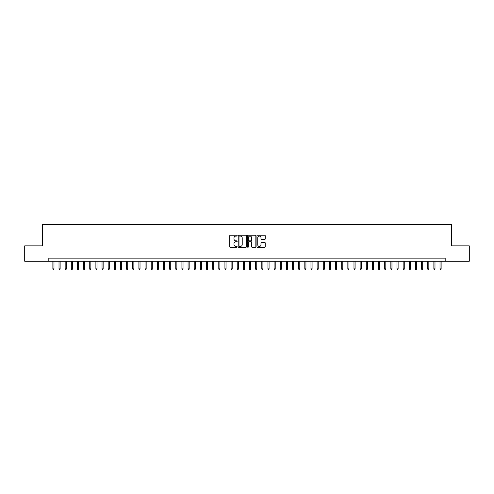 <?xml version="1.0" encoding="UTF-8"?>
<svg xmlns="http://www.w3.org/2000/svg" width="494" height="494" viewBox="0 0 494 494"><rect width="100%" height="100%" fill="white"/><g stroke="black" fill="none" stroke-linecap="round" stroke-linejoin="round"><path stroke-width="0.74" d="M237.169 235.644A0.42 0.42 0 0 0 236.743 235.224L230.34 235.224A0.605 0.605 0 0 0 229.735 235.823L229.735 246.685A0.605 0.605 0 0 0 230.34 247.284L236.743 247.284A0.42 0.42 0 0 0 237.169 246.864A0.42 0.42 0 0 0 236.743 246.444L235.916 246.444A1.933 1.933 0 0 1 233.989 244.511L233.989 243.604A1.933 1.933 0 0 1 235.916 241.677L236.743 241.677A0.42 0.42 0 0 0 237.169 241.257A0.42 0.42 0 0 0 236.743 240.831L235.916 240.831A1.933 1.933 0 0 1 233.989 238.905L233.989 237.997A1.933 1.933 0 0 1 235.916 236.064L236.743 236.064A0.42 0.42 0 0 0 237.169 235.644M264.63 239.473A0.605 0.605 0 0 0 265.229 238.874L265.229 235.823A0.605 0.605 0 0 0 264.63 235.224L257.51 235.224A0.605 0.605 0 0 0 256.905 235.823L256.905 246.685A0.605 0.605 0 0 0 257.51 247.284L264.63 247.284A0.605 0.605 0 0 0 265.229 246.685L265.229 243.005A0.605 0.605 0 0 0 264.63 242.4L261.579 242.4A0.605 0.605 0 0 0 260.98 243.005L260.98 244.826A1.612 1.612 0 0 1 259.362 246.444A1.612 1.612 0 0 1 257.751 244.826L257.751 237.682A1.612 1.612 0 0 1 259.362 236.064A1.612 1.612 0 0 1 260.98 237.682L260.98 238.874A0.605 0.605 0 0 0 261.579 239.473L264.63 239.473M48.82 261.227L24.7 261.227L24.7 245.864L42.367 245.864L42.367 224.356L451.633 224.356L451.633 245.864L469.3 245.864L469.3 261.227L445.18 261.227L445.18 258.152L48.82 258.152L48.82 261.227L445.18 261.227M246.475 235.823A0.605 0.605 0 0 0 245.87 235.224L238.75 235.224A0.605 0.605 0 0 0 238.151 235.823L238.151 246.685A0.605 0.605 0 0 0 238.75 247.284L245.87 247.284A0.605 0.605 0 0 0 246.475 246.685L246.475 235.823M248.13 235.224L255.25 235.224A0.605 0.605 0 0 1 255.849 235.823L255.849 246.685A0.605 0.605 0 0 1 255.25 247.284L252.206 247.284A0.605 0.605 0 0 1 251.6 246.685L251.6 242.282A0.605 0.605 0 0 0 250.995 241.677L248.976 241.677A0.605 0.605 0 0 0 248.371 242.282L248.371 246.864A0.42 0.42 0 0 1 247.951 247.284A0.42 0.42 0 0 1 247.525 246.864L247.525 235.823A0.605 0.605 0 0 1 248.13 235.224M239.417 236.064A0.42 0.42 0 0 0 238.991 236.49L238.991 246.018A0.42 0.42 0 0 0 239.417 246.444L240.288 246.444A1.933 1.933 0 0 0 242.221 244.511L242.221 237.997A1.933 1.933 0 0 0 240.288 236.064L239.417 236.064M251.6 237.713A1.612 1.612 0 0 0 249.989 236.095A1.612 1.612 0 0 0 248.371 237.713L248.371 240.226A0.605 0.605 0 0 0 248.976 240.831L250.995 240.831A0.605 0.605 0 0 0 251.6 240.226L251.6 237.713M53.982 268.847L53.735 269.644L53.124 269.644L52.877 268.847L53.982 268.847L53.982 261.227M52.877 268.847L52.877 261.227M60.126 268.847L59.879 269.644L59.268 269.644L59.021 268.847L60.126 268.847L60.126 261.227M59.021 268.847L59.021 261.227M66.27 268.847L66.023 269.644L65.412 269.644L65.165 268.847L66.27 268.847L66.27 261.227M65.165 268.847L65.165 261.227M72.414 268.847L72.173 269.644L71.556 269.644L71.309 268.847L72.414 268.847L72.414 261.227M71.309 268.847L71.309 261.227M78.565 268.847L78.318 269.644L77.7 269.644L77.453 268.847L78.565 268.847L78.565 261.227M77.453 268.847L77.453 261.227M84.709 268.847L84.462 269.644L83.844 269.644L83.603 268.847L84.709 268.847L84.709 261.227M83.603 268.847L83.603 261.227M90.853 268.847L90.606 269.644L89.994 269.644L89.747 268.847L90.853 268.847L90.853 261.227M89.747 268.847L89.747 261.227M96.997 268.847L96.75 269.644L96.139 269.644L95.892 268.847L96.997 268.847L96.997 261.227M95.892 268.847L95.892 261.227M103.141 268.847L102.894 269.644L102.283 269.644L102.036 268.847L103.141 268.847L103.141 261.227M102.036 268.847L102.036 261.227M109.285 268.847L109.044 269.644L108.427 269.644L108.18 268.847L109.285 268.847L109.285 261.227M108.18 268.847L108.18 261.227M115.435 268.847L115.188 269.644L114.571 269.644L114.324 268.847L115.435 268.847L115.435 261.227M114.324 268.847L114.324 261.227M121.58 268.847L121.333 269.644L120.715 269.644L120.474 268.847L121.58 268.847L121.58 261.227M120.474 268.847L120.474 261.227M127.724 268.847L127.477 269.644L126.865 269.644L126.618 268.847L127.724 268.847L127.724 261.227M126.618 268.847L126.618 261.227M133.868 268.847L133.621 269.644L133.01 269.644L132.763 268.847L133.868 268.847L133.868 261.227M132.763 268.847L132.763 261.227M140.012 268.847L139.765 269.644L139.154 269.644L138.907 268.847L140.012 268.847L140.012 261.227M138.907 268.847L138.907 261.227M146.156 268.847L145.915 269.644L145.298 269.644L145.051 268.847L146.156 268.847L146.156 261.227M145.051 268.847L145.051 261.227M152.306 268.847L152.059 269.644L151.442 269.644L151.195 268.847L152.306 268.847L152.306 261.227M151.195 268.847L151.195 261.227M158.451 268.847L158.204 269.644L157.586 269.644L157.345 268.847L158.451 268.847L158.451 261.227M157.345 268.847L157.345 261.227M164.595 268.847L164.348 269.644L163.736 269.644L163.489 268.847L164.595 268.847L164.595 261.227M163.489 268.847L163.489 261.227M170.739 268.847L170.492 269.644L169.88 269.644L169.633 268.847L170.739 268.847L170.739 261.227M169.633 268.847L169.633 261.227M176.883 268.847L176.636 269.644L176.025 269.644L175.778 268.847L176.883 268.847L176.883 261.227M175.778 268.847L175.778 261.227M183.027 268.847L182.786 269.644L182.169 269.644L181.922 268.847L183.027 268.847L183.027 261.227M181.922 268.847L181.922 261.227M189.177 268.847L188.93 269.644L188.313 269.644L188.066 268.847L189.177 268.847L189.177 261.227M188.066 268.847L188.066 261.227M195.321 268.847L195.074 269.644L194.457 269.644L194.216 268.847L195.321 268.847L195.321 261.227M194.216 268.847L194.216 261.227M201.466 268.847L201.219 269.644L200.607 269.644L200.36 268.847L201.466 268.847L201.466 261.227M200.36 268.847L200.36 261.227M207.61 268.847L207.363 269.644L206.751 269.644L206.504 268.847L207.61 268.847L207.61 261.227M206.504 268.847L206.504 261.227M213.754 268.847L213.507 269.644L212.895 269.644L212.648 268.847L213.754 268.847L213.754 261.227M212.648 268.847L212.648 261.227M219.898 268.847L219.657 269.644L219.04 269.644L218.793 268.847L219.898 268.847L219.898 261.227M218.793 268.847L218.793 261.227M226.042 268.847L225.801 269.644L225.184 269.644L224.937 268.847L226.042 268.847L226.042 261.227M224.937 268.847L224.937 261.227M232.192 268.847L231.945 269.644L231.328 269.644L231.087 268.847L232.192 268.847L232.192 261.227M231.087 268.847L231.087 261.227M238.336 268.847L238.089 269.644L237.472 269.644L237.231 268.847L238.336 268.847L238.336 261.227M237.231 268.847L237.231 261.227M244.481 268.847L244.234 269.644L243.622 269.644L243.375 268.847L244.481 268.847L244.481 261.227M243.375 268.847L243.375 261.227M250.625 268.847L250.378 269.644L249.766 269.644L249.519 268.847L250.625 268.847L250.625 261.227M249.519 268.847L249.519 261.227M256.769 268.847L256.528 269.644L255.911 269.644L255.664 268.847L256.769 268.847L256.769 261.227M255.664 268.847L255.664 261.227M262.913 268.847L262.672 269.644L262.055 269.644L261.808 268.847L262.913 268.847L262.913 261.227M261.808 268.847L261.808 261.227M269.063 268.847L268.816 269.644L268.199 269.644L267.958 268.847L269.063 268.847L269.063 261.227M267.958 268.847L267.958 261.227M275.207 268.847L274.96 269.644L274.343 269.644L274.102 268.847L275.207 268.847L275.207 261.227M274.102 268.847L274.102 261.227M281.352 268.847L281.105 269.644L280.493 269.644L280.246 268.847L281.352 268.847L281.352 261.227M280.246 268.847L280.246 261.227M287.496 268.847L287.249 269.644L286.637 269.644L286.39 268.847L287.496 268.847L287.496 261.227M286.39 268.847L286.39 261.227M293.64 268.847L293.393 269.644L292.781 269.644L292.534 268.847L293.64 268.847L293.64 261.227M292.534 268.847L292.534 261.227M299.784 268.847L299.543 269.644L298.926 269.644L298.679 268.847L299.784 268.847L299.784 261.227M298.679 268.847L298.679 261.227M305.934 268.847L305.687 269.644L305.07 269.644L304.823 268.847L305.934 268.847L305.934 261.227M304.823 268.847L304.823 261.227M312.078 268.847L311.831 269.644L311.214 269.644L310.973 268.847L312.078 268.847L312.078 261.227M310.973 268.847L310.973 261.227M318.222 268.847L317.975 269.644L317.364 269.644L317.117 268.847L318.222 268.847L318.222 261.227M317.117 268.847L317.117 261.227M324.367 268.847L324.12 269.644L323.508 269.644L323.261 268.847L324.367 268.847L324.367 261.227M323.261 268.847L323.261 261.227M330.511 268.847L330.264 269.644L329.652 269.644L329.405 268.847L330.511 268.847L330.511 261.227M329.405 268.847L329.405 261.227M336.655 268.847L336.414 269.644L335.796 269.644L335.55 268.847L336.655 268.847L336.655 261.227M335.55 268.847L335.55 261.227M342.805 268.847L342.558 269.644L341.941 269.644L341.694 268.847L342.805 268.847L342.805 261.227M341.694 268.847L341.694 261.227M348.949 268.847L348.702 269.644L348.085 269.644L347.844 268.847L348.949 268.847L348.949 261.227M347.844 268.847L347.844 261.227M355.093 268.847L354.846 269.644L354.235 269.644L353.988 268.847L355.093 268.847L355.093 261.227M353.988 268.847L353.988 261.227M361.238 268.847L360.991 269.644L360.379 269.644L360.132 268.847L361.238 268.847L361.238 261.227M360.132 268.847L360.132 261.227M367.382 268.847L367.135 269.644L366.523 269.644L366.276 268.847L367.382 268.847L367.382 261.227M366.276 268.847L366.276 261.227M373.526 268.847L373.285 269.644L372.667 269.644L372.42 268.847L373.526 268.847L373.526 261.227M372.42 268.847L372.42 261.227M379.676 268.847L379.429 269.644L378.812 269.644L378.565 268.847L379.676 268.847L379.676 261.227M378.565 268.847L378.565 261.227M385.82 268.847L385.573 269.644L384.956 269.644L384.715 268.847L385.82 268.847L385.82 261.227M384.715 268.847L384.715 261.227M391.964 268.847L391.717 269.644L391.106 269.644L390.859 268.847L391.964 268.847L391.964 261.227M390.859 268.847L390.859 261.227M398.108 268.847L397.861 269.644L397.25 269.644L397.003 268.847L398.108 268.847L398.108 261.227M397.003 268.847L397.003 261.227M404.253 268.847L404.006 269.644L403.394 269.644L403.147 268.847L404.253 268.847L404.253 261.227M403.147 268.847L403.147 261.227M410.397 268.847L410.156 269.644L409.538 269.644L409.291 268.847L410.397 268.847L410.397 261.227M409.291 268.847L409.291 261.227M416.547 268.847L416.3 269.644L415.682 269.644L415.435 268.847L416.547 268.847L416.547 261.227M415.435 268.847L415.435 261.227M422.691 268.847L422.444 269.644L421.827 269.644L421.586 268.847L422.691 268.847L422.691 261.227M421.586 268.847L421.586 261.227M428.835 268.847L428.588 269.644L427.977 269.644L427.73 268.847L428.835 268.847L428.835 261.227M427.73 268.847L427.73 261.227M434.979 268.847L434.732 269.644L434.121 269.644L433.874 268.847L434.979 268.847L434.979 261.227M433.874 268.847L433.874 261.227M441.123 268.847L440.876 269.644L440.265 269.644L440.018 268.847L441.123 268.847L441.123 261.227M440.018 268.847L440.018 261.227"/></g></svg>
